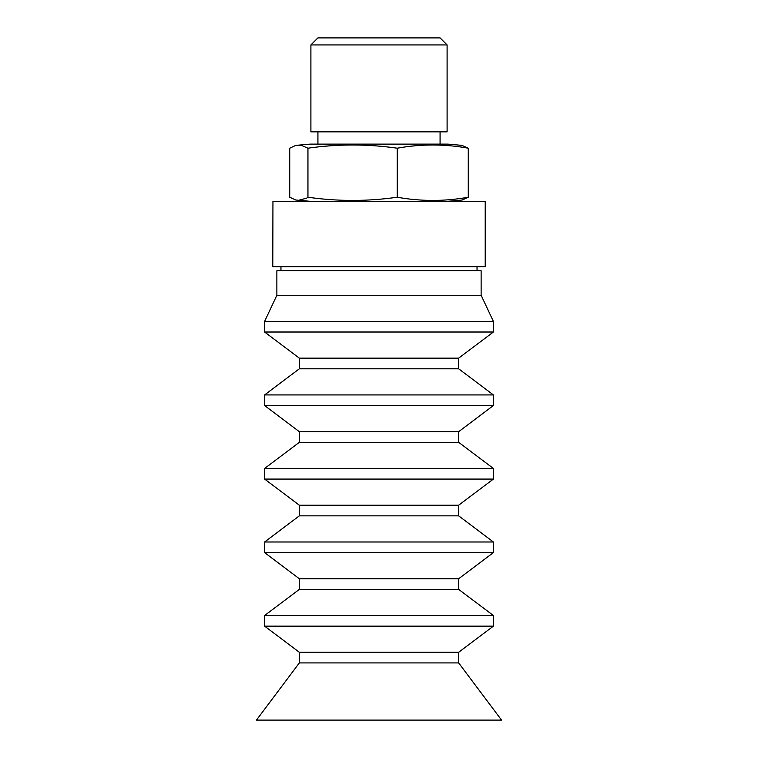 <?xml version="1.0" encoding="UTF-8"?>
<svg xmlns="http://www.w3.org/2000/svg" width="758" height="758" viewBox="0 0 758 758"><rect width="100%" height="100%" fill="white"/><g stroke="black" fill="none" stroke-linecap="round" stroke-linejoin="round"><path stroke-width="1.14" d="M272.946 201.306L485.215 201.306L485.215 266.664L272.785 266.664L272.946 201.306M458.656 662.909L299.344 662.909L256.45 720.1L501.55 720.1L458.656 662.909L458.656 652.287L493.382 626.146L493.382 615.524L264.618 615.524L264.618 626.146L493.382 626.146M299.344 662.909L299.344 652.287L458.656 652.287M264.618 615.524L299.344 589.373L458.656 589.373L493.382 615.524M299.344 589.373L299.344 578.752L458.656 578.752L493.382 552.61L493.382 541.989L264.618 541.989L264.618 552.61L493.382 552.61M264.618 541.989L299.344 515.847L458.656 515.847L493.382 541.989M299.344 515.847L299.344 505.226L458.656 505.226L493.382 479.075L493.382 468.453L264.618 468.453L264.618 479.075L493.382 479.075M264.618 468.453L299.344 442.312L458.656 442.312L493.382 468.453M299.344 442.312L299.344 431.69L458.656 431.69L493.382 405.549L493.382 394.927L264.618 394.927L264.618 405.549L493.382 405.549M264.618 394.927L299.344 368.786L458.656 368.786L493.382 394.927M299.344 368.786L299.344 358.164L458.656 358.164L493.382 332.013L493.382 321.392L264.618 321.392L264.618 332.013L493.382 332.013M264.618 321.392L276.869 295.26L481.131 295.26L493.382 321.392M276.869 295.26L276.869 270.748L481.131 270.748L481.131 295.26M307.947 197.222L307.947 148.198L301.191 145.28L295.734 145.394L289.727 148.198L289.727 197.222L295.734 200.017L298.624 200.283L306.725 198.141L307.947 197.222C337.698 201.495 367.459 201.495 397.22 197.222C420.898 201.495 444.586 201.495 468.273 197.222L462.266 200.017L447.826 201.306M461.849 145.328L468.273 148.198C444.586 143.925 420.898 143.925 397.22 148.198L397.22 197.222M397.22 148.198C367.459 143.925 337.698 143.925 307.947 148.198M295.734 145.394L310.174 144.115L447.826 144.115L462.266 145.394M468.273 197.222L468.273 148.198M447.097 44.93L440.076 37.9L317.924 37.9L310.903 44.93L310.903 131.854L447.097 131.854L447.097 44.93L310.903 44.93M299.344 652.287L264.618 626.146M458.656 589.373L458.656 578.752M299.344 578.752L264.618 552.61M458.656 515.847L458.656 505.226M299.344 505.226L264.618 479.075M458.656 442.312L458.656 431.69M299.344 431.69L264.618 405.549M458.656 368.786L458.656 358.164M299.344 358.164L264.618 332.013M477.038 270.748L477.038 266.664M280.962 270.748L280.962 266.664M295.734 200.017L310.174 201.306M317.924 131.854L317.924 144.115M440.076 131.854L440.076 144.115"/></g></svg>
